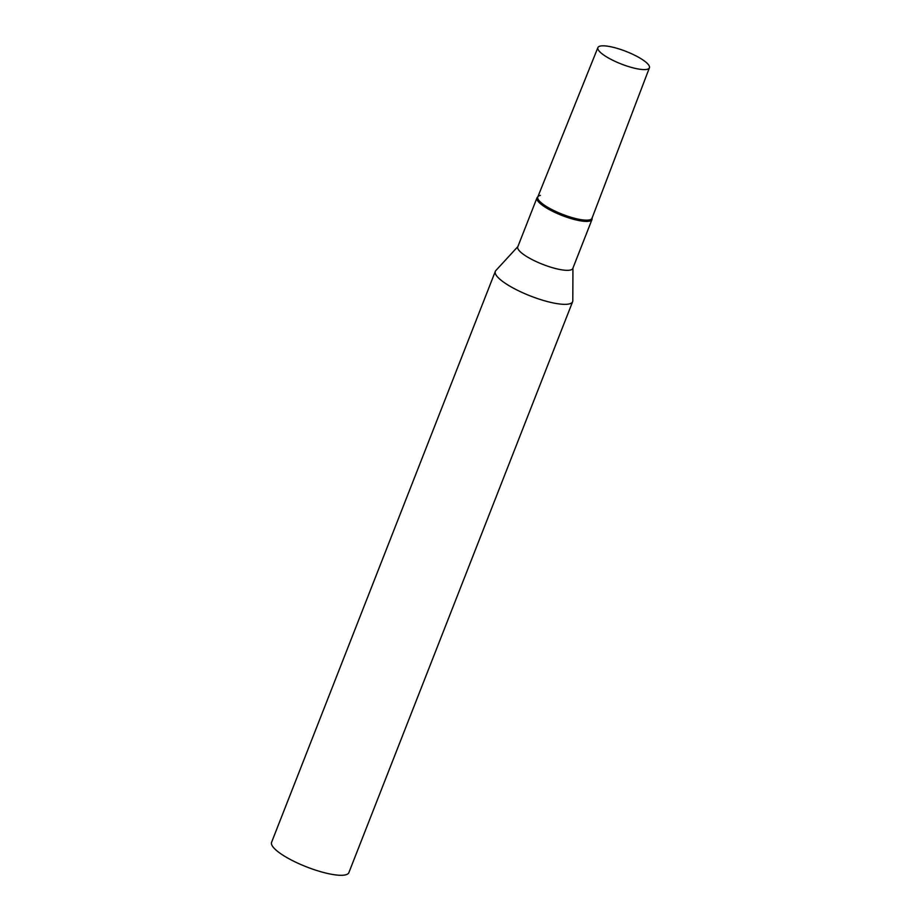 <?xml version="1.0" encoding="UTF-8"?>
<svg xmlns="http://www.w3.org/2000/svg" width="921" height="921" viewBox="0 0 921 921"><rect width="100%" height="100%" fill="white"/><g stroke="black" fill="none" stroke-linecap="round" stroke-linejoin="round"><path stroke-width="1.38" d="M646.922 69.363A27.676 6.735 21.4 0 0 649.42 67.786A27.676 6.735 21.4 0 0 630.632 53.326A27.676 6.735 21.4 0 0 600.388 46.05A27.676 6.735 21.4 0 0 597.89 47.593A27.676 6.735 21.4 0 0 616.61 62.064A27.676 6.735 21.4 0 0 646.922 69.363M597.89 47.593L537.772 197.025A29.127 7.092 21.4 0 0 557.47 212.244A29.127 7.092 21.4 0 0 589.371 219.923A29.127 7.092 21.4 0 0 592.007 218.277L649.42 67.786M572.943 268.115L572.804 300.718A41.514 10.108 -158.6 0 1 572.632 301.674A41.514 10.108 -158.6 0 1 568.879 304.011A41.514 10.108 -158.6 0 1 523.462 293.074A41.514 10.108 -158.6 0 1 495.325 271.373A41.514 10.108 -158.6 0 1 495.843 270.555L517.901 246.552M572.632 301.674L348.875 872.613A41.514 10.108 -158.6 0 1 345.122 874.95A41.514 10.108 -158.6 0 1 299.705 864.025A41.514 10.108 -158.6 0 1 271.58 842.324L495.325 271.373M592.122 217.966L592.122 218.818A29.553 7.195 -158.6 0 1 591.996 219.486L572.816 268.425A29.553 7.195 -158.6 0 1 570.145 270.095A29.553 7.195 -158.6 0 1 537.806 262.312A29.553 7.195 -158.6 0 1 517.775 246.863L536.955 197.923A29.553 7.195 -158.6 0 1 537.323 197.336L537.899 196.714M591.996 219.486A29.553 7.195 -158.6 0 1 589.325 221.155A29.553 7.195 -158.6 0 1 556.986 213.373A29.553 7.195 -158.6 0 1 536.955 197.923M592.122 217.621A29.127 7.092 -158.6 0 1 589.371 219.923A29.127 7.092 -158.6 0 1 556.284 211.703A29.127 7.092 -158.6 0 1 538.129 196.461A29.127 7.092 -158.6 0 1 540.397 195.39"/></g></svg>
